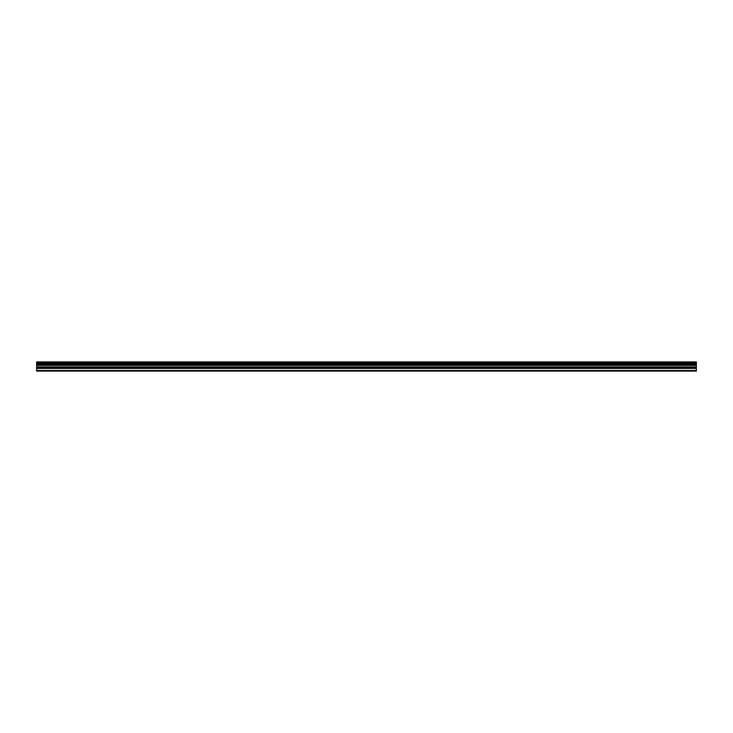 <?xml version="1.0" encoding="UTF-8"?>
<svg xmlns="http://www.w3.org/2000/svg" width="733" height="733" viewBox="0 0 733 733"><rect width="100%" height="100%" fill="white"/><g stroke="black" fill="none" stroke-linecap="round" stroke-linejoin="round"><path stroke-width="1.1" d="M36.65 368.213L36.65 364.961L696.35 364.961L696.35 368.213L36.65 368.213L36.65 371.1L696.35 371.1L696.35 368.213M36.65 362.065L696.35 362.065L36.65 361.9L36.65 364.961M696.35 361.9L36.65 361.9M696.35 362.065L696.35 362.844L36.65 362.844M36.65 363.046L696.35 362.844M696.35 363.046L696.35 363.76L36.65 363.76M36.65 363.953L696.35 363.76M696.35 363.953L696.35 364.832L36.65 364.832M36.65 370.495L696.35 370.495M36.65 365.135L696.35 365.135M36.65 368.415L696.35 368.415M36.65 367.105L696.35 367.105M696.35 366.903L36.65 366.903M36.65 365.336L696.35 365.336"/></g></svg>
